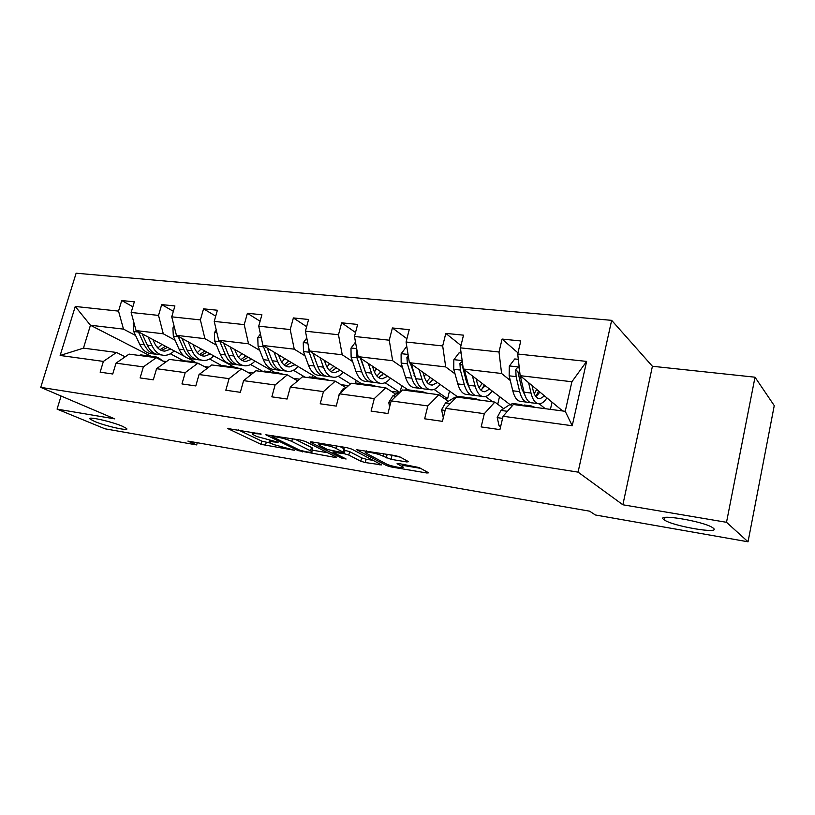 <?xml version="1.0" encoding="UTF-8"?>
<svg xmlns="http://www.w3.org/2000/svg" width="815" height="815" viewBox="0 0 815 815"><rect width="100%" height="100%" fill="white"/><g stroke="black" fill="none" stroke-linecap="round" stroke-linejoin="round"><path stroke-width="1.22" d="M663.97 519.675L664.429 519.99C672.976 526.256 721.397 534.497 713.349 528.191L712.585 527.631C703.09 521.04 654.19 513.175 663.97 519.675M94.571 421.437C105.787 426.245 130.369 431.655 126.508 428.446L122.423 426.245C111.441 421.447 86.207 415.874 90.149 419.093L94.571 421.437M261.197 434.049L227.67 428.517L261.014 444.328L294.582 450.298L273.361 444.47L269.317 442.382C268.43 441.486 269.887 441.333 273.687 441.924L278.109 442.26L256.694 436.473L252.426 434.263C251.509 433.336 252.945 433.162 256.766 433.743L261.197 434.049M406.767 461.932L408.549 461.708L400.134 457.032L395.295 455.605L356.726 449.768L386.575 465.599L391.108 466.934L426.836 472.995L428.629 472.822L419.114 467.545L398.79 463.541L397.058 463.725L402.702 466.852C406.094 469.216 390.405 466.282 385.892 463.735L365.752 452.957C362.176 450.471 378.313 453.456 383.009 456.156L390.996 459.314L406.767 461.932L407.042 460.852M622.874 504.78L726.511 522.303L748.038 541.792L774.25 405.615L755.016 377.202L652.408 366.271L611.658 320.346L578.069 472.13L622.874 504.78L652.408 366.271M61.094 396.019L57.081 409.12L114.732 418.869L40.75 387.359L578.069 472.13M57.081 409.12L104.952 428.802L196.66 444.919L197.271 442.728M748.038 541.792L595.327 514.968L589.612 511.178L187.898 441.098L196.66 444.919M305.503 441.506L300.806 440.12L265.822 434.792L298.198 450.624L335.271 457.46L336.442 457.103L305.503 441.506M311.738 441.913L346.935 447.68L351.703 449.085L381.654 464.886L365.263 462.553L360.76 461.229L348.8 455.055L344.195 453.7L332.907 452.244L346.1 459.008L341.893 458.193L310.596 442.341L311.738 441.913M726.511 522.303L755.016 377.202M503.069 416.261L513.409 404.515L565.233 411.31L572.222 425.746L503.069 416.261L499.921 429.617L481.156 426.917L484.314 413.684L445.611 408.366L442.433 421.355L424.656 418.798L427.834 405.931L391.149 400.899L387.94 413.531L371.08 411.106L374.289 398.586L339.458 393.808L336.238 406.094L320.214 403.792L323.443 391.608L290.334 387.064L287.094 399.034L271.853 396.844L275.093 384.975L243.583 380.646L240.344 392.321L225.826 390.232L229.076 378.659L199.043 374.533L195.794 385.923L181.969 383.936L185.209 372.638L156.562 368.706L153.312 379.821L140.109 377.926L143.358 366.893L116.005 363.144L112.755 373.993L100.143 372.18L103.383 361.412L60.147 355.472L75.255 306.46L118.532 311.116L121.72 300.552L134.343 301.825L131.154 312.471L158.528 315.405L161.706 304.606L174.919 305.941L171.731 316.831L200.378 319.908L203.556 308.844L217.391 310.24L214.213 321.395L244.225 324.615L247.403 313.276L261.9 314.753L258.722 326.173L290.211 329.555L293.38 317.931L308.59 319.48L305.421 331.196L338.49 334.751L341.648 322.822L357.632 324.441L354.484 336.463L389.254 340.201L392.392 327.966L409.212 329.668L406.074 342.015L442.688 345.947L445.795 333.376L463.511 335.169L460.414 347.852L499.004 351.998L502.081 339.071L520.775 340.965L517.708 354.005L586.627 361.412L572.222 425.746M611.658 320.346L76.131 273.208L40.75 387.359M509.925 404.515L463.307 369.001L501.602 373.494L510.292 380.503M522.109 390.039L523.882 391.465M539.214 403.822L545.245 408.682M501.602 373.494L499.004 351.998M463.307 369.001L460.414 347.852M445.611 408.366L456.481 397.048L494.827 402.08L484.314 413.684M503.66 408.661L494.827 402.08M457.134 396.477L409.364 362.675L445.713 366.933L455.025 373.861M466.71 382.541L468.044 383.529M485.485 396.498L492.606 401.785M445.713 366.933L442.688 345.947M409.364 362.675L406.074 342.015M391.149 400.899L402.478 389.967L438.867 394.735L427.834 405.931M448.332 401.265L438.867 394.735M408.03 389.815L358.121 356.654L392.657 360.709L402.529 367.555M414.081 375.562L414.988 376.184M434.1 389.427L447.608 398.79L444.053 398.311M392.657 360.709L389.254 340.201M358.121 356.654L354.484 336.463M339.458 393.808L351.194 383.244L385.76 387.777L374.289 398.586M395.774 394.236L385.76 387.777M361.575 383.743L309.374 350.939L342.239 354.79L352.6 361.554M385.037 382.704L399.533 392.158M399.167 392.361L391.251 391.312M342.239 354.79L338.49 334.751M309.374 350.939L305.421 331.196M290.334 387.064L302.416 376.846L335.291 381.155L323.443 391.608M345.805 387.563L335.291 381.155M317.096 377.895L262.95 345.489L294.256 349.166L305.055 355.839M338.174 376.326L350.45 383.916M348.514 385.658L341.057 384.67M294.256 349.166L290.211 329.555M262.95 345.489L258.722 326.173M243.583 380.646L255.971 370.754L287.288 374.859L275.093 384.975M297.658 380.87L287.288 374.859M274.696 372.394L218.685 340.293L248.534 343.798L259.73 350.399M293.4 370.265L305.177 377.213M299.655 379.179L293.278 378.333M248.534 343.798L244.225 324.615M218.685 340.293L214.213 321.395M199.043 374.533L211.696 364.947L241.546 368.869L229.076 378.659M251.458 374.36L241.546 368.869M234.027 367.076L176.437 335.332L204.932 338.683L216.454 345.193M250.592 364.509L262.42 371.192M253.139 373.015L247.75 372.302M204.932 338.683L200.378 319.908M176.437 335.332L171.731 316.831M156.562 368.706L169.439 359.415L197.933 363.144L185.209 372.638M207.417 368.197L197.933 363.144M184.292 356.257L136.064 330.595L163.295 333.793L175.113 340.232M196.812 352.049L197.576 352.467M209.618 359.018L221.354 365.415M188.255 358.366L194.846 361.87M208.803 367.137L204.321 366.546M163.295 333.793L158.528 315.405M136.064 330.595L131.154 312.471M116.005 363.144L129.065 354.118L156.297 357.693L143.358 366.893M165.363 362.349L156.297 357.693M150.877 356.206L90.445 325.246L123.493 329.117L135.575 335.485M156.5 346.497L158.548 347.577M170.366 353.791L182.896 360.393M166.494 361.534L162.847 361.055M123.493 329.117L118.532 311.116M75.255 306.46L90.445 325.246L83.466 348.137L116.504 352.467L103.383 361.412M565.233 411.31L571.896 381.746L520.164 375.674L562.666 410.974M125.194 356.797L116.504 352.467M550.42 409.364L552.061 402.162M497.731 404.24L499.534 396.599M447.608 398.79L449.493 391.078M400.196 391.791L401.754 385.648M355.422 383.162L356.155 380.34M312.002 377.264L312.563 375.175M270.407 371.742L270.835 370.173M230.492 366.618L230.859 365.324M192.238 361.615L192.523 360.637M83.466 348.137L60.147 355.472M520.164 375.674L517.708 354.005M586.627 361.412L571.896 381.746M132.865 306.756L121.72 300.552M173.351 311.31L161.706 304.606M215.71 316.128L203.556 308.844M260.097 321.232L247.403 313.276M306.644 326.672L293.38 317.931M355.523 332.489L341.648 322.822M406.909 338.734L392.392 327.966M460.984 345.499L445.795 333.376M517.973 352.885L502.081 339.071M238.214 429.872L261.88 441.16L270.641 443.166M312.176 450.145L327.864 452.783M272.872 436.392L272.2 436.697L300.144 450.359L307.224 451.938C311.248 452.57 312.787 452.417 311.829 451.469L291.77 441.404C287.726 439.58 282.785 438.134 276.947 437.054L272.872 436.392L273.096 435.587M311.086 449.045L312.695 448.179L311.503 447.455L310.637 450.746M294.918 439.163L311.503 447.455M373.158 460.394L366.118 459.202L365.263 462.553M343.971 450.114L349.676 451.653L361.615 457.887L366.118 459.202M335.933 448.413C331.124 445.795 315.986 442.912 319.236 445.224L327.457 449.503L341.831 452.488L343.4 452.305L335.933 448.413L336.564 445.978M343.828 449.197L343.074 452.101M339.814 446.508L343.971 448.678M386.84 454.22L400.41 457.184M403.058 465.416L420.591 468.36M133.894 322.567L133.253 323.443L133.721 331.501L139.65 344.215C142.696 350.389 146.863 353.567 152.14 353.751L154.106 354.005M157.835 348.025L161.971 344.378M148.065 336.982L152.089 345.774C155.115 351.978 159.251 355.167 164.498 355.35C167.971 355.309 171.201 353.822 174.206 350.888M152.884 339.549L154.524 343.146C157.04 348.331 160.484 350.99 164.864 351.133L170.875 349.115M138.346 331.807L144.357 344.806C147.393 350.99 151.549 354.168 156.816 354.352L156.949 354.352M165.476 346.243L159.995 349.727M161.798 355.004L159.781 354.739C154.524 354.556 150.378 351.367 147.342 345.183L142.095 333.804M161.411 350.45L167.625 347.394M150.143 356.878L153.128 356.501C156.48 356.552 159.434 357.928 162.002 360.617M137.704 355.248L143.522 355.248M145.396 356.257L151.193 356.247M148.299 355.88L142.411 355.87M174.135 326.265L172.902 327.936L173.32 336.177L179.055 349.136C182.02 355.422 186.085 358.641 191.26 358.804L193.491 359.099M197.322 352.651L201.132 348.942M188.163 341.801L192.065 350.756C194.989 357.082 199.023 360.322 204.168 360.474C207.56 360.413 210.739 358.875 213.703 355.87M192.88 344.399L194.469 348.066C196.894 353.343 200.256 356.043 204.545 356.165L210.453 354.077M178.047 336.228L183.976 349.747C186.93 356.053 190.985 359.272 196.15 359.435L196.374 359.435M204.81 350.97L199.553 354.606M201.519 360.128L199.237 359.843C194.092 359.68 190.038 356.45 187.104 350.144L181.949 338.368M201.02 355.422L207.051 352.212M216.27 330.075L214.376 332.652L214.722 341.057L220.264 354.281C223.116 360.678 227.069 363.948 232.132 364.091L234.638 364.417M238.581 357.388L242.035 353.669M230.105 346.833L233.864 355.972C236.676 362.42 240.598 365.701 245.61 365.833C248.932 365.752 252.039 364.162 254.952 361.076M234.7 349.462L236.228 353.211C238.561 358.59 241.831 361.33 246.018 361.422L251.784 359.262M219.592 340.813L225.409 354.922C228.241 361.34 232.183 364.611 237.226 364.743L237.562 364.743M245.886 355.88L240.883 359.68M243.033 365.497L240.466 365.161C235.433 365.038 231.501 361.758 228.669 355.33L223.616 343.115M242.412 360.607L248.239 357.225M190.089 362.115L193.023 361.717L199.92 364.203M177.089 360.413L182.794 360.383M185.127 361.473L190.812 361.422M187.878 361.065L182.01 361.055M231.857 367.596L234.72 367.168L240.048 368.665M218.267 365.813L223.84 365.741M226.672 366.913L232.224 366.842M229.249 366.495L223.402 366.485M260.433 333.987L257.774 337.573L258.07 346.181L263.367 359.66C266.108 366.19 269.938 369.501 274.859 369.613L277.671 369.969M281.756 362.227L284.802 358.559M274.023 352.111L277.609 361.432C280.309 368.003 284.089 371.334 288.968 371.436C292.188 371.324 295.224 369.684 298.076 366.505M278.465 354.77L279.932 358.59C282.163 364.071 285.321 366.852 289.386 366.933L295.01 364.682M263.082 345.57L268.756 360.332C271.477 366.872 275.287 370.193 280.197 370.295L280.645 370.285M288.846 360.984L284.129 364.937M286.462 371.11L283.579 370.733C278.689 370.631 274.879 367.31 272.169 360.76L267.249 348.056M285.708 366.017L291.301 362.461M275.572 373.331L278.363 372.873L283.538 374.37M261.34 371.467L266.78 371.355M270.142 372.618L275.552 372.506M272.536 372.18L266.729 372.17M306.786 338.001L303.262 342.738L303.475 351.54L308.518 365.293C311.126 371.946 314.814 375.318 319.582 375.389L322.73 375.797M326.988 367.117L329.545 363.612M320.051 357.642L323.443 367.157C326.01 373.851 329.647 377.233 334.364 377.294C337.481 377.172 340.426 375.471 343.207 372.2M324.329 360.332L325.715 364.234C327.834 369.827 330.87 372.638 334.802 372.689L340.262 370.346M308.467 346.385L309.16 352.212L314.162 365.996C316.75 372.669 320.417 376.041 325.175 376.112L325.745 376.082M333.793 366.281L329.403 370.397M317.198 364.926L312.838 353.119M331.939 376.988L328.72 376.571C323.983 376.499 320.326 373.127 317.748 366.444L312.97 353.19M331.043 371.671L336.381 367.911M321.385 379.332L324.095 378.843L329.077 380.34M292.33 385.373L296.008 382.266M306.471 377.376L311.738 377.233M315.69 378.588L320.927 378.435M317.87 378.129L312.114 378.119M355.503 342.106L350.98 348.158L351.122 357.164L355.86 371.202C358.325 377.987 361.85 381.41 366.444 381.44L369.959 381.899M374.421 371.976L376.418 368.818M368.339 363.449L371.528 373.158C373.932 379.994 377.406 383.417 381.94 383.447C384.945 383.284 387.787 381.522 390.487 378.16M372.435 366.169L373.739 370.142C375.725 375.847 378.618 378.71 382.408 378.731L387.675 376.296M356.99 350.358L356.481 351.622L357.082 357.866L361.789 371.935C364.224 378.751 367.728 382.164 372.302 382.204L373.015 382.143M382.266 375.104L383.305 373.392M380.89 371.783L376.876 376.031M365.609 372.598L360.434 358.193M379.617 383.152L376.021 382.683C371.467 382.653 367.973 379.23 365.548 372.404L360.933 358.529M378.568 377.559L383.61 373.596M369.44 385.638L372.048 385.108L376.836 386.605M338.734 396.538L338.571 395.52L342.748 389.122L347.159 386.87M353.781 383.58L358.875 383.386M363.459 384.853L368.512 384.649M365.405 384.385L362.339 383.845L359.71 384.354M406.889 347.088L406.227 347.017L401.102 353.842L401.153 363.062L405.564 377.396C407.857 384.334 411.198 387.797 415.599 387.797L419.511 388.307M424.248 376.632L425.583 374.146M419.073 369.541L422.027 379.454C424.258 386.432 427.539 389.916 431.869 389.896C434.741 389.713 437.472 387.879 440.08 384.415M422.954 372.292L424.157 376.357C426.011 382.184 428.741 385.088 432.358 385.067L437.411 382.53M408.223 355.503L406.909 357.418L407.419 363.806L411.789 378.18C414.061 385.128 417.382 388.602 421.752 388.592L422.618 388.5M430.687 382.245L432.561 379.087M430.3 377.488L426.703 381.828M416.221 380.126L410.403 363.409M429.648 389.611L425.654 389.101C421.304 389.112 417.993 385.627 415.742 378.669L411.331 364.061M428.446 383.702L433.152 379.515M419.908 392.249L422.404 391.689L426.968 393.176M389.601 406.98L388.765 402.457L392.83 395.866L401.102 391.292M403.456 390.1L408.335 389.855M413.623 391.424L418.452 391.18M415.304 390.956L412.196 390.365L409.68 390.915M461.127 353.048L459.089 352.824L453.812 359.822L453.761 369.277L457.806 383.916C459.905 390.996 463.052 394.511 467.229 394.47L471.569 395.031M476.643 380.849L477.203 379.586M472.425 375.949L475.114 386.076C477.152 393.207 480.229 396.742 484.324 396.681C487.044 396.457 489.652 394.552 492.158 390.976M476.082 378.731L477.172 382.887C478.863 388.826 481.421 391.781 484.844 391.73L489.652 389.071M462.258 361.371L459.935 363.51L460.353 370.051L464.346 384.731C466.435 391.832 469.542 395.356 473.688 395.306L474.727 395.153M481.655 389.57L484.273 384.975M482.174 383.376L479.077 387.736M469.318 387.818L466.425 381.563L462.207 365.252L459.935 363.51M482.225 396.406L477.794 395.835C473.668 395.886 470.571 392.361 468.503 385.251L464.367 369.806M480.85 390.09L485.19 385.668M472.975 399.207L475.349 398.616L479.648 400.084M443.309 417.779L441.567 409.751L445.51 402.956L454.485 397.557L458.081 396.355L460.302 396.65M466.363 398.341L470.948 398.036M467.749 397.893L464.611 397.211L462.217 397.802M518.309 359.334L514.764 358.946L509.314 366.129L509.151 375.817L512.778 390.782C514.673 398.005 517.586 401.581 521.508 401.479L526.327 402.111M528.619 382.704L531.013 393.054C532.837 400.338 535.669 403.914 539.51 403.812C542.046 403.547 544.512 401.571 546.906 397.883M532.012 385.515L532.979 389.753C534.487 395.835 536.851 398.82 540.05 398.729L544.583 395.958M519.308 368.115C517.566 367.351 516.394 367.952 515.783 369.929L516.099 376.632L519.675 391.638C521.539 398.892 524.422 402.467 528.314 402.365L529.536 402.131M535.801 396.477L538.644 391.027M536.728 389.427L534.202 393.635M525.094 395.693L521.661 388.358L517.902 371.691L515.783 369.929M537.543 403.557L532.633 402.926C528.762 403.028 525.899 399.442 524.055 392.188L520.255 375.756M535.995 396.711L539.897 392.066M528.843 406.532L531.074 405.89L535.078 407.357M500.787 425.939L499.045 425.685L497.201 417.443L500.991 410.434L509.497 404.79L512.9 403.517L514.978 403.792M521.885 405.626L526.184 405.259M522.935 405.218L519.766 404.413L517.505 405.045M499.045 425.685L500.593 426.785M256.98 432.948L256.766 433.743M277.569 442.036L277.436 442.545M273.891 441.16L273.687 441.924M266.24 442.423L265.384 445.591M261.88 441.16L261.014 444.328M228.332 428.272L228.18 428.812M260.698 433.845L260.555 434.364M335.485 456.624L335.271 457.46M302.813 451.184L302.62 451.918M298.494 449.544L298.198 450.624M266.423 434.517L266.271 435.067M292.473 438.755L291.77 441.404M277.161 436.249L276.947 437.054M380.248 464.122L380.014 465.049M361.615 457.887L360.76 461.229M349.676 451.653L348.8 455.055M345.071 450.298L344.195 453.7M334.649 451.286L334.445 452.07M342.208 457.001L341.893 458.193M310.739 441.801L310.596 442.341M391.883 455.789L390.996 459.314M387.156 454.383L386.269 457.918M383.631 453.69L383.009 456.156M402.63 464.183L402.06 466.455M427.091 471.956L426.836 472.995M391.404 465.773L391.108 466.934M386.921 464.214L386.575 465.599M357.174 449.422L357.031 449.962M134.108 323.372L133.365 323.29M144.357 344.806L139.65 344.215M152.089 345.774L147.342 345.183M138.448 332.062L133.721 331.501M174.563 327.966L173.014 327.793M183.976 349.747L179.055 349.136M192.065 350.756L187.104 350.144M178.261 336.758L173.32 336.177M216.902 332.764L214.488 332.489M225.409 354.922L220.264 354.281M233.864 355.972L228.669 355.33M219.897 341.668L214.722 341.057M261.269 337.797L257.897 337.42M268.756 360.332L263.367 359.66M277.609 361.432L272.169 360.76M263.479 346.813L258.07 346.181M307.805 343.074L303.384 342.575M314.162 365.996L308.518 365.293M323.443 367.157L317.748 366.444M309.16 352.212L303.475 351.54M356.675 348.616L351.112 347.985M361.789 371.935L355.86 371.202M371.528 373.158L365.548 372.404M357.082 357.866L351.122 357.164M357.316 352.172L356.481 351.622M342.748 389.122L344.409 389.346M408.06 354.444L401.235 353.669M411.789 378.18L405.564 377.396M422.027 379.454L415.742 378.669M407.419 363.806L401.153 363.062M408.733 358.722L406.909 357.418M388.796 402.651L390.64 402.905M392.83 395.866L395.927 396.284M462.156 360.587L453.945 359.649M464.346 384.731L457.806 383.916M475.114 386.076L468.503 385.251M460.353 370.051L453.761 369.277M465.477 370.662L464.54 370.55M441.608 409.955L445.102 410.434M454.485 397.557L455.829 397.73M445.51 402.956L450.196 403.588M519.186 367.056L509.446 365.945M519.675 391.638L512.778 390.782M531.013 393.054L524.055 392.188M516.099 376.632L509.151 375.817M522.17 377.345L520.51 377.151M497.242 417.647L502.57 418.38M509.497 404.79L512.788 405.218M500.991 410.434L507.429 411.3M664.959 517.433L664.429 519.99M252.976 432.286L252.65 433.458M269.836 440.467L269.531 441.618M272.19 435.434L271.945 436.32M312.695 448.179L311.829 451.469M333.223 451.052L332.978 451.958M319.765 443.228L319.449 444.43M344.287 448.882L343.4 452.305M366.292 450.848L365.976 452.081M403.333 464.295L402.702 466.852M90.394 418.268L90.149 419.093M162.613 350.847L164.864 351.133M153.128 356.501L148.391 355.88M145.406 355.493L140.71 354.882M202.344 355.89L204.545 356.165M243.868 361.157L246.018 361.422M193.023 361.717L188.061 361.065M184.954 360.658L180.044 360.016M234.72 367.168L229.545 366.485M226.285 366.067L221.15 365.395M287.308 366.669L289.386 366.933M278.363 372.873L272.944 372.16M269.531 371.711L264.162 371.008M332.785 372.435L334.802 372.689M324.095 378.843L318.41 378.099M314.835 377.63L309.201 376.897M380.473 378.486L382.408 378.731M372.048 385.108L366.088 384.334M362.339 383.845L356.43 383.07M430.514 384.833L432.358 385.067M422.404 391.689L416.139 390.874M412.196 390.365L405.992 389.55M483.101 391.506L484.844 391.73M475.349 398.616L468.757 397.751M464.611 397.211L458.081 396.355M538.42 398.525L540.05 398.729M531.074 405.89L524.127 404.984M519.766 404.413L512.9 403.517"/></g></svg>
